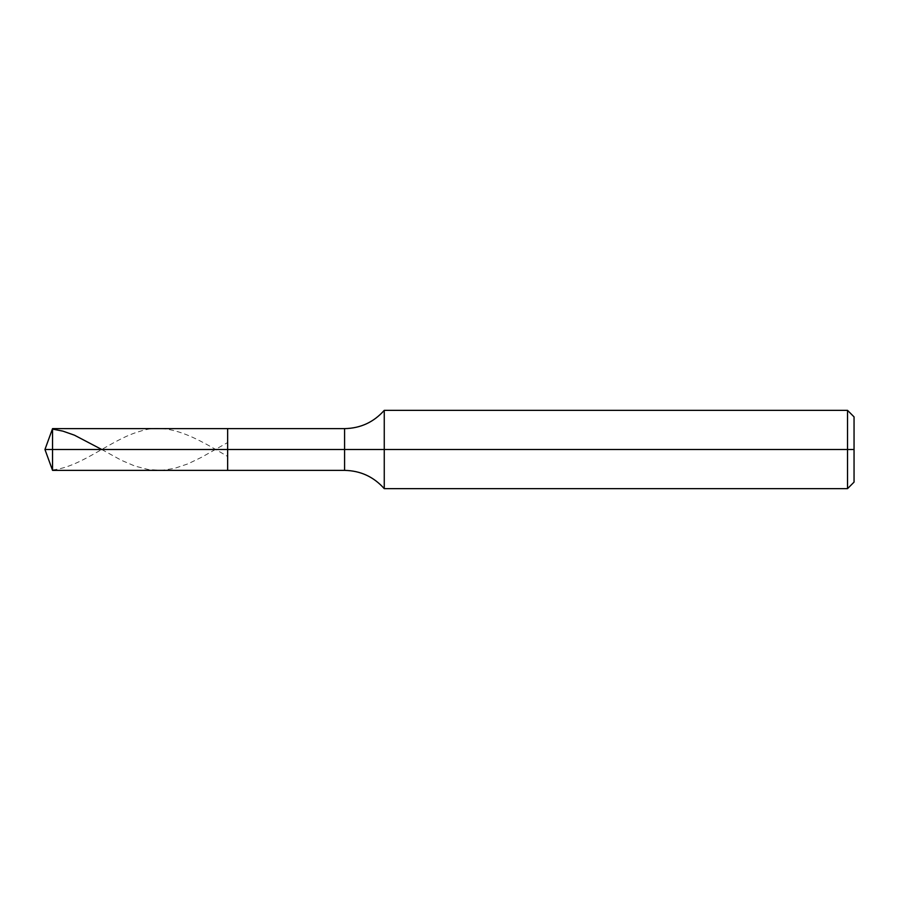 <?xml version="1.0" encoding="UTF-8"?>
<svg xmlns="http://www.w3.org/2000/svg" width="899" height="899" viewBox="0 0 899 899"><rect width="100%" height="100%" fill="white"/><g stroke="black" fill="none" stroke-linecap="round" stroke-linejoin="round"><path stroke-width="0.67" stroke-dasharray="4.5 3.37" d="M227.649 449.5L227.649 428.621L227.649 470.379L227.649 449.5L52.547 449.5L52.547 470.379L52.547 449.5L44.95 449.5L52.547 449.5L52.547 470.379L52.547 428.621L52.547 449.5L52.547 428.621L52.547 449.5L227.649 449.5L227.649 470.379L227.649 428.621L227.649 470.379L227.649 428.621L227.649 449.5L227.649 428.621L227.649 449.5L344.587 449.5L344.587 470.379L344.587 428.621L344.587 449.5L227.649 449.5M854.05 449.5L854.05 416.878L854.05 482.122L854.05 416.878L854.05 449.5L847.521 449.5L847.521 488.651L847.521 449.5L384.255 449.5L384.255 488.651L384.255 449.5L344.587 449.5L344.587 428.621L344.587 449.5L384.255 449.5L384.255 488.651L384.255 410.349L384.255 449.5L384.255 410.349L384.255 449.5L847.521 449.5L847.521 488.651L847.521 410.349L847.521 449.5L847.521 410.349L847.521 449.5L854.05 449.5M101.756 449.5L121.343 460.266L134.884 466.064L148.436 469.57L161.989 470.289L174.496 468.39L188.048 463.817L201.59 457.265L227.649 442.544M52.547 469.919C81.73 467.053 110.914 439.442 140.098 431.284C169.282 421.339 198.465 439.33 227.649 456.456"/><path stroke-width="1.35" d="M52.547 449.5L52.547 470.379L52.547 449.5L52.547 470.379L52.547 449.5L227.649 449.5L227.649 470.379L227.649 428.621L227.649 470.379L227.649 449.5L344.587 449.5L344.587 470.379L344.587 449.5L344.587 470.379L344.587 449.5L384.255 449.5L384.255 488.651L384.255 449.5L384.255 488.651L384.255 449.5L847.521 449.5L847.521 488.651L847.521 410.349L847.521 449.5L847.521 410.349L847.521 449.5L854.05 449.5L854.05 482.122L854.05 416.878L854.05 449.5L384.255 449.5L384.255 410.349L384.255 449.5L384.255 410.349L384.255 449.5L344.587 449.5L344.587 428.621L344.587 449.5L344.587 428.621L344.587 449.5L227.649 449.5L227.649 428.621L227.649 449.5L52.547 449.5L52.547 428.621L52.547 449.5L52.547 428.621L52.547 449.5L44.95 449.5L52.547 449.5M52.547 429.081L62.975 431.16L74.437 435.183L101.756 449.5M854.05 482.122L847.521 488.651L384.255 488.651C373.692 476.773 360.465 470.683 344.587 470.379L52.547 470.379L44.95 449.5L52.547 428.621L344.587 428.621C360.465 428.317 373.692 422.227 384.255 410.349L847.521 410.349L854.05 416.878"/></g></svg>
